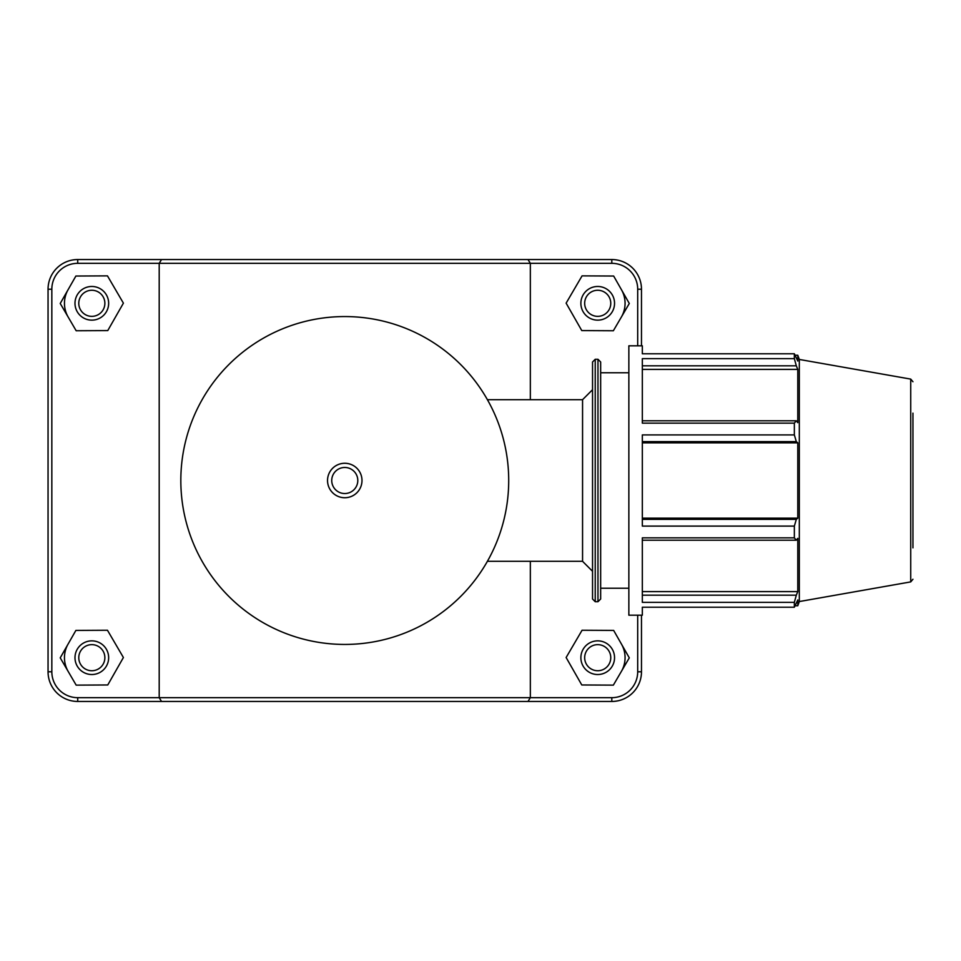 <?xml version="1.0" encoding="UTF-8"?>
<svg xmlns="http://www.w3.org/2000/svg" width="961" height="961" viewBox="0 0 961 961"><rect width="100%" height="100%" fill="white"/><g stroke="black" fill="none" stroke-linecap="round" stroke-linejoin="round"><path stroke-width="1.44" d="M327.533 480.5A17.238 17.238 0 0 0 353.384 495.42A17.238 17.238 0 0 0 353.384 465.58A17.238 17.238 0 0 0 327.533 480.5A17.238 17.238 0 0 0 344.771 497.738A17.238 17.238 0 0 0 361.997 480.5A17.238 17.238 0 0 0 344.771 463.262A17.238 17.238 0 0 0 327.533 480.5M180.824 480.5A163.935 163.935 0 0 0 344.771 644.435A163.935 163.935 0 0 0 508.705 480.5A163.935 163.935 0 0 0 344.771 316.565A163.935 163.935 0 0 0 180.824 480.5A163.935 163.935 0 0 0 344.771 644.435A163.935 163.935 0 0 0 508.705 480.5A163.935 163.935 0 0 0 344.771 316.565A163.935 163.935 0 0 0 180.824 480.5M487.407 399.692L582.558 399.692L582.558 561.308L592.541 571.29M642.332 441.616L796.309 441.616L794.351 434.901L642.332 434.901L642.332 526.099L794.351 526.099L794.351 537.86L642.332 537.86L642.332 602.355L794.351 602.355L796.309 595.183L642.332 595.183M794.351 602.355L794.351 607.22L642.332 607.22L642.332 615.184L628.854 615.184L628.854 345.816L642.332 345.816L642.332 353.78L794.351 353.78L797.786 361.048L797.786 355.246L795.203 355.246M642.332 365.817L796.309 365.817L794.351 358.645L642.332 358.645L642.332 423.14L794.351 423.14L796.309 420.798L642.332 420.798M642.332 369.396L797.786 369.396L797.786 422.66L796.309 420.798M796.309 365.817L797.786 369.396M794.351 607.22L797.786 599.952L797.786 605.754L799.312 601.55L799.312 359.45L797.786 355.246M642.332 442.841L797.786 442.841L797.786 518.159L796.309 519.384L642.332 519.384M796.309 441.616L797.786 442.841M642.332 518.159L797.786 518.159M794.351 526.099L796.309 519.384M642.332 591.604L797.786 591.604L796.309 595.183M642.332 540.202L796.309 540.202L794.351 537.86M796.309 540.202L797.786 538.34L797.786 591.604M794.351 353.78L794.351 358.645M794.351 423.14L794.351 434.901M592.541 480.5L592.541 599.015L595.231 601.718L595.231 359.282L592.541 361.985L592.541 581.513M600.661 480.5L600.661 361.985L597.97 359.282L597.97 601.718L600.661 599.015L600.661 480.5M912.95 547.842L912.95 413.158M641.48 345.816L641.48 289.213A29.671 29.671 0 0 0 611.809 259.542L161.532 259.542L159.202 263.326L611.809 263.326A25.887 25.887 0 0 1 637.696 289.213L637.696 345.816M159.202 263.326L159.202 697.674L77.721 697.674A25.887 25.887 0 0 1 51.834 671.787L51.834 289.213A25.887 25.887 0 0 1 77.721 263.326L159.202 263.326M527.997 701.458L530.34 697.674L159.202 697.674L161.532 701.458L611.809 701.458A29.671 29.671 0 0 0 641.48 671.787L641.48 615.184M637.696 615.184L637.696 671.787A25.887 25.887 0 0 1 611.809 697.674L530.34 697.674L530.34 561.308M530.34 399.692L530.34 263.326L527.997 259.542M621.479 644.134A27.352 27.352 0 0 1 621.335 671.499M580.876 657.684A16.83 16.83 0 0 1 606.127 643.113A16.83 16.83 0 0 1 606.127 672.268A16.83 16.83 0 0 1 580.876 657.684M584.672 657.684A13.046 13.046 0 0 0 604.241 668.988A13.046 13.046 0 0 0 604.241 646.393A13.046 13.046 0 0 0 584.672 657.684M581.777 684.965L566.125 657.516L582.066 630.248L613.659 630.416L629.299 657.853L613.358 685.133L581.777 684.965M68.207 671.499A27.352 27.352 0 0 1 68.051 644.134M108.653 657.684A16.83 16.83 0 0 0 83.403 643.113A16.83 16.83 0 0 0 83.403 672.268A16.83 16.83 0 0 0 108.653 657.684M104.869 657.684A13.046 13.046 0 0 1 85.301 668.988A13.046 13.046 0 0 1 85.301 646.393A13.046 13.046 0 0 1 104.869 657.684M107.764 684.965L123.404 657.516L107.464 630.248L75.883 630.416L60.231 657.853L76.171 685.133L107.764 684.965M621.479 289.766A27.352 27.352 0 0 1 621.335 317.118M580.876 303.316A16.83 16.83 0 0 1 606.127 288.732A16.83 16.83 0 0 1 606.127 317.887A16.83 16.83 0 0 1 580.876 303.316M584.672 303.316A13.046 13.046 0 0 0 604.241 314.607A13.046 13.046 0 0 0 604.241 292.012A13.046 13.046 0 0 0 584.672 303.316M581.777 330.584L566.125 303.147L582.066 275.867L613.659 276.035L629.299 303.484L613.358 330.752L581.777 330.584M108.653 303.316A16.83 16.83 0 0 0 83.403 288.732A16.83 16.83 0 0 0 83.403 317.887A16.83 16.83 0 0 0 108.653 303.316M104.869 303.316A13.046 13.046 0 0 1 85.301 314.607A13.046 13.046 0 0 1 85.301 292.012A13.046 13.046 0 0 1 104.869 303.316M107.764 330.584L123.404 303.147L107.464 275.867L75.883 276.035L60.231 303.484L76.171 330.752L107.764 330.584M68.207 317.118A27.352 27.352 0 0 1 68.051 289.766M161.532 259.542L77.721 259.542A29.671 29.671 0 0 0 48.05 289.213L48.05 671.787A29.671 29.671 0 0 0 77.721 701.458L161.532 701.458M331.737 480.5A13.022 13.022 0 0 1 351.282 469.22A13.022 13.022 0 0 1 351.282 491.78A13.022 13.022 0 0 1 331.737 480.5M912.95 381.745L910.728 379.102L910.728 581.898L912.95 579.255M77.721 697.674L77.721 701.458M611.809 263.326L611.809 259.542M637.696 289.213L641.48 289.213M637.696 671.787L641.48 671.787M611.809 697.674L611.809 701.458M51.834 671.787L48.05 671.787M51.834 289.213L48.05 289.213M77.721 263.326L77.721 259.542M487.407 561.308L582.558 561.308M595.231 601.718L597.97 601.718M595.231 359.282L597.97 359.282M910.728 379.102L799.312 359.45M910.728 581.898L799.312 601.55M795.203 605.754L797.786 605.754M582.558 399.692L592.541 389.71M600.661 588.24L628.854 588.24M600.661 372.76L628.854 372.76"/></g></svg>

